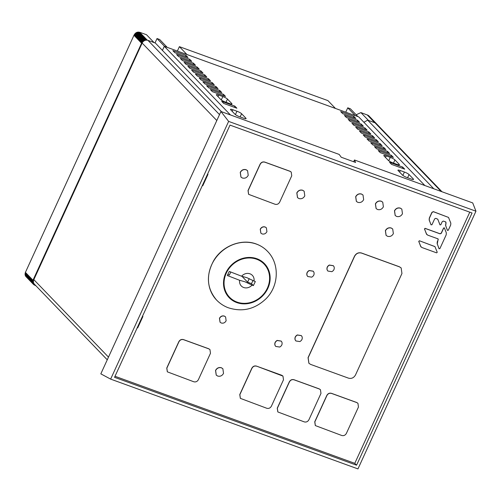 <?xml version="1.0" encoding="UTF-8"?>
<svg xmlns="http://www.w3.org/2000/svg" width="501" height="501" viewBox="0 0 501 501"><rect width="100%" height="100%" fill="white"/><g stroke="black" fill="none" stroke-linecap="round" stroke-linejoin="round"><path stroke-width="0.75" d="M257.282 258.879A24.518 21.956 -43.9 0 1 267.672 288.733A24.518 21.956 -43.9 0 1 236.378 302.435A24.518 21.956 -43.9 0 1 225.982 272.588A24.518 21.956 -43.9 0 1 257.282 258.879M239.628 280.291L227.316 275.519L229.276 271.436L241.588 276.208A7.659 6.864 -43.9 0 1 250.093 273.853A7.659 6.864 -43.9 0 1 254.02 281.017L255.335 281.531L253.374 285.614L252.059 285.1A7.659 6.864 -43.9 0 1 243.561 287.461A7.659 6.864 -43.9 0 1 239.628 280.291L244.964 281.787L252.059 285.1M230.798 272.024L229.333 275.074L227.811 274.485M253.374 285.614L251.483 283.647L247.575 282.138L241.883 276.233M241.588 276.208L246.924 277.704L254.02 281.017M253.005 280.472L251.483 283.647M249.241 278.662L247.575 282.138M295.834 340.912L295.114 339.791C294.569 337.712 295.308 336.096 297.331 334.944L301.358 335.607M302.078 336.735L301.402 335.657L297.425 335.044C295.402 336.196 294.663 337.812 295.208 339.891L295.878 340.962L299.855 341.576C301.878 340.43 302.617 338.814 302.078 336.735M240.33 398.314L239.766 394.563L251.815 368.241C252.911 366.306 254.47 365.592 256.474 366.099L281.731 375.268L282.915 376.051M256.575 366.2C254.564 365.692 253.011 366.406 251.909 368.341L239.86 394.656L240.374 398.364L266.77 408.265C268.774 408.772 270.333 408.058 271.429 406.123L283.478 379.802L282.965 376.101L256.474 366.099M439.12 248.772L437.173 243.73L437.235 241.889L438.206 239.772L437.818 238.726M438.181 239.002L437.267 243.83L438.97 248.577M426.771 234.574L424.485 228.957L425.08 228.331L440.003 233.748L441.218 233.19L443.61 227.968L444.418 227.936M439.07 248.728L439.865 248.659L446.209 234.8L446.316 232.846L444.368 227.842M437.912 238.827L427.635 235.094L426.263 233.679M444.512 228.036L443.704 228.061L441.312 233.291L440.097 233.848L425.174 228.431L424.579 229.057L426.357 233.779M307.689 276.483L306.969 275.356C306.43 273.277 307.169 271.661 309.192 270.509L313.213 271.173M313.933 272.3L313.263 271.223L309.286 270.609C307.263 271.761 306.524 273.377 307.063 275.456L307.739 276.527L311.716 277.147C313.739 275.995 314.478 274.379 313.933 272.3M220.039 322.193L219.457 318.285C220.603 316.269 222.219 315.524 224.316 316.056L225.544 316.87M224.41 316.15C222.319 315.624 220.697 316.369 219.551 318.385L220.089 322.243L221.273 323.007C223.365 323.533 224.98 322.788 226.126 320.772L225.594 316.92L224.41 316.15M275.688 346.385L274.961 345.264C274.423 343.185 275.162 341.569 277.185 340.417L281.205 341.081M281.931 342.202L281.255 341.131L277.278 340.517C275.256 341.663 274.517 343.279 275.062 345.364L275.732 346.435L279.708 347.049C281.731 345.903 282.47 344.287 281.931 342.202M260.833 233.097L260.251 229.189C261.397 227.172 263.012 226.427 265.104 226.959L266.338 227.773M265.198 227.053C263.106 226.527 261.491 227.272 260.345 229.289L260.877 233.147L262.061 233.911C264.159 234.437 265.774 233.691 266.92 231.675L266.382 227.823L265.198 227.053M386.064 235.338L385.375 230.66C386.747 228.243 388.688 227.348 391.2 227.98L392.671 228.951M393.36 233.629L392.715 229.001L391.3 228.08C388.789 227.448 386.841 228.337 385.469 230.761L386.108 235.389L387.53 236.303C390.041 236.942 391.989 236.046 393.36 233.629M315.311 425.537L314.747 421.786L326.796 395.471C327.892 393.529 329.451 392.815 331.455 393.323L356.712 402.497L357.896 403.28M358.459 407.031L357.946 403.324L356.812 402.591L331.556 393.423C329.545 392.916 327.992 393.629 326.89 395.565L314.841 421.886L315.354 425.587L341.751 435.488C343.755 435.995 345.314 435.281 346.41 433.346L358.459 407.031M447.487 230.41L445.577 225.456L445.946 222.87L445.508 221.793M445.946 222.106L445.602 221.887L446.04 222.964L445.671 225.556L447.362 230.247M431.073 224.88L429.157 219.983L429.307 218.067L431.95 212.299L433.371 211.641L448.52 217.421L450.837 223.195L450.687 225.024L448.27 230.297L447.437 230.366M440.035 224.918L437.736 219.162M445.602 221.887L443.429 221.098L442.251 221.636L440.811 224.786L439.984 224.874M448.52 217.421L433.465 211.741L432.044 212.393L429.401 218.167L429.251 220.083L430.973 224.698L431.943 224.78L434.636 218.906L435.757 218.323L437.786 219.213L439.916 224.761M395.164 215.461L394.475 210.783C395.846 208.366 397.794 207.47 400.299 208.109L401.771 209.074M402.46 213.752L401.821 209.124L400.399 208.203C397.888 207.571 395.94 208.466 394.569 210.883L395.208 215.511L396.629 216.432C399.14 217.065 401.088 216.169 402.46 213.752M327.836 271.01L327.115 269.882C326.577 267.803 327.316 266.188 329.339 265.035L333.359 265.699M327.209 269.983L327.886 271.06L331.862 271.674C333.885 270.521 334.624 268.905 334.079 266.826L333.409 265.749L329.433 265.135C327.41 266.288 326.671 267.903 327.209 269.983L327.115 269.882M240.931 177.047L240.242 172.369C241.614 169.952 243.555 169.056 246.066 169.689L247.538 170.659M248.227 175.331L247.582 170.703L246.16 169.789C243.649 169.156 241.707 170.046 240.336 172.469L240.975 177.097L242.396 178.012C244.908 178.644 246.849 177.755 248.227 175.331M167.321 371.805L166.758 368.053L178.807 341.732C179.909 339.797 181.462 339.083 183.472 339.59L208.729 348.759L209.906 349.541M210.47 353.293L209.957 349.592L208.823 348.859L183.566 339.691C181.556 339.183 180.003 339.897 178.901 341.832L166.852 368.147L167.365 371.855L193.762 381.756C195.766 382.263 197.325 381.549 198.421 379.614L210.47 353.293M277.817 411.922L277.253 408.171L289.302 381.856C290.405 379.921 291.958 379.207 293.968 379.714L319.225 388.882L320.408 389.665M320.972 393.417L320.458 389.715L319.319 388.983L294.062 379.808C292.052 379.301 290.499 380.015 289.396 381.956L277.347 408.271L277.867 411.972L304.257 421.88C306.268 422.387 307.821 421.673 308.923 419.732L320.972 393.417M308.879 363.256L308.059 357.651L354.495 256.218C356.148 253.318 358.478 252.247 361.49 253.005L399.378 266.757L401.126 267.91M361.584 253.099L399.472 266.858L401.169 267.954L401.946 273.508L355.51 374.942C353.856 377.848 351.527 378.919 348.514 378.161L310.626 364.402L308.929 363.306L308.153 357.752L354.589 256.318C356.242 253.412 358.572 252.341 361.584 253.099L361.49 253.005M376.088 208.535L375.399 203.863C376.777 201.44 378.718 200.55 381.23 201.183L382.695 202.147M383.384 206.825L382.745 202.197L381.324 201.277C378.812 200.644 376.871 201.54 375.493 203.957L376.138 208.585L377.56 209.506C380.071 210.138 382.012 209.243 383.384 206.825M216.225 375.092L215.536 370.414C216.908 367.997 218.849 367.101 221.361 367.734L222.832 368.705M223.521 373.383L222.876 368.755L221.461 367.834C218.943 367.202 217.002 368.091 215.63 370.515L216.269 375.143L217.691 376.057C220.202 376.696 222.15 375.8 223.521 373.383M420.984 246.943L418.736 241.394L419.393 240.756L434.906 246.58M419.487 240.856L418.836 241.495L420.64 246.323L421.905 247.507L436.634 252.855L437.241 252.285L434.956 246.63L419.393 240.756M297.494 197.582L296.805 192.91C298.176 190.486 300.124 189.597 302.635 190.23L304.101 191.194M304.79 195.872L304.151 191.244L302.729 190.324C300.218 189.691 298.27 190.587 296.899 193.004L297.544 197.632L298.959 198.553C301.47 199.185 303.418 198.29 304.79 195.872M356.355 201.371L355.666 196.699C357.044 194.275 358.985 193.38 361.497 194.019L362.962 194.983M363.657 199.661L363.012 195.033L361.59 194.112C359.079 193.48 357.138 194.375 355.76 196.793L356.405 201.421L357.827 202.341C360.338 202.974 362.279 202.078 363.657 199.661M248.59 194.294L248.026 190.543L260.075 164.228C261.178 162.286 262.731 161.572 264.741 162.08L289.998 171.254L291.181 172.037M291.739 175.788L291.225 172.087L290.092 171.348L264.835 162.18C262.825 161.673 261.272 162.387 260.169 164.322L248.12 190.643L248.634 194.344L275.03 204.245C277.04 204.752 278.594 204.039 279.69 202.103L291.739 175.788M469.781 212.167L354.783 463.337L115.011 376.282M186.942 54.521L335.488 108.466L327.923 100.613L179.383 46.662L186.942 54.515M36.003 285.852L33.761 284.687L25.895 276.539L25.075 274.692L25.25 272.87L32.809 280.717L32.64 282.539L33.461 284.386M32.985 280.222L142.04 42.19L134.475 34.344L133.961 35.295L25.419 272.375L32.985 280.222L32.809 280.717M151.909 41.802L154.058 42.572L146.499 34.726L139.698 32.277L147.263 40.13L144.119 40.324L142.04 42.19M147.263 40.13L147.682 40.28M157.02 38.546L159.65 39.498L167.215 47.351L164.585 46.393L157.02 38.546L155.009 42.929M179.383 46.662L177.373 51.046M376.796 124.091L376.339 123.615M25.419 272.375L25.25 272.87M375.637 123.096L368.849 115.831L376.714 123.985M368.122 115.299L360.908 112.593L368.454 120.428M356.167 114.773L360.908 112.593M357.933 116.608L350.381 108.773L347.75 107.815L345.753 112.186M139.698 32.277L146.787 40.011M134.475 34.344L136.56 32.471L139.222 32.164M141.526 43.149L133.961 35.295M141.777 42.654L134.212 34.801M142.34 41.777L134.775 33.93M142.653 41.401L135.095 33.554M142.992 41.069L135.433 33.223M143.355 40.781L135.79 32.928M143.731 40.531L136.166 32.678M136.56 32.471L144.119 40.324M136.967 32.315L144.532 40.161M137.393 32.196L144.958 40.042M137.831 32.12L145.396 39.967M138.282 32.089L145.847 39.936M138.746 32.108L146.311 39.955M25.138 273.352L32.703 281.199M25.069 273.815L32.634 281.662M25.05 274.26L32.615 282.113M25.075 274.692L32.64 282.539M25.15 275.105L32.715 282.952M25.269 275.494L32.828 283.341M32.997 283.716L25.432 275.863M33.204 284.061L25.645 276.214M376.414 123.678L368.849 115.831M376.019 123.346L368.511 115.556M375.205 122.883L367.69 115.086M374.761 122.72L367.22 114.892M355.303 115.65L347.75 107.815M356.58 465.204L114.535 377.322L230.009 125.106L472.055 212.994L356.58 465.204L354.783 463.337M357.958 468.911L110.64 379.113L228.631 121.399L475.95 211.203L357.958 468.911M353.65 161.742L354.457 159.976L355.585 162.443L341.244 157.239L339.202 154.44L220.941 111.498L100.826 373.852L110.64 379.113M354.457 159.976L472.719 202.918L475.95 211.203M220.941 111.498L228.631 121.399M107.258 359.806L34.475 284.261A4.597 4.114 -43.9 0 1 33.836 279.639L142.152 43.055A4.597 4.114 -43.9 0 1 147.983 40.374L155.354 43.048L221.492 111.698M363.895 122.269L367.665 120.14L375.03 122.814A4.597 4.114 -43.9 0 1 376.458 123.741L442.001 191.764M162.424 50.388L164.297 46.299L358.722 116.896L424.861 185.539M178.588 56.607L191.739 61.379L189.735 59.3L176.584 54.521L178.588 56.607M189.209 60.458L189.735 59.3M164.297 46.299L230.441 114.948M187.988 57.483L185.984 55.404L172.832 50.626L174.836 52.711L187.988 57.483M195.496 65.274L193.492 63.195L180.335 58.417L182.339 60.502L195.496 65.274M202.999 73.065L200.995 70.985L187.844 66.207L189.848 68.293L202.999 73.065M210.508 80.855L208.504 78.776L195.352 73.998L197.356 76.083L210.508 80.855M218.016 88.646L216.012 86.567L202.855 81.788L204.859 83.874L218.016 88.646M222.826 96.568L218.749 95.09A3.983 0.714 -155.4 0 0 216.357 94.708A3.983 0.714 -155.4 0 0 216.557 95.121L220.847 99.58A3.983 0.714 -155.4 0 0 225.5 102.098L229.577 103.575A3.983 0.714 -155.4 0 0 231.969 103.957A3.983 0.714 -155.4 0 0 231.769 103.544L227.473 99.085A3.983 0.714 -155.4 0 0 222.826 96.568L221.279 99.949M225.519 96.436L223.515 94.357L210.364 89.585L212.368 91.664L225.519 96.436M236.867 108.216L234.863 106.131L221.705 101.359L223.709 103.438L236.867 108.216M405.002 178.331L418.153 183.103M404.72 169.156L391.563 164.384L389.559 162.305L402.716 167.077L404.72 169.156M393.373 157.383L380.221 152.611L378.211 150.525L391.369 155.304L393.373 157.383M411.158 179.039L407.081 177.554A3.983 0.714 -155.4 0 1 402.428 175.037L398.138 170.584A3.983 0.714 -155.4 0 1 397.938 170.171A3.983 0.714 -155.4 0 1 400.33 170.553L404.407 172.031A3.983 0.714 -155.4 0 1 409.054 174.548L413.35 179.001A3.983 0.714 -155.4 0 1 413.55 179.421A3.983 0.714 -155.4 0 1 411.158 179.039M397.03 164.378L392.953 162.9A3.983 0.714 -155.4 0 1 388.306 160.383L384.017 155.924A3.983 0.714 -155.4 0 1 383.81 155.51A3.983 0.714 -155.4 0 1 386.202 155.892L390.285 157.37A3.983 0.714 -155.4 0 1 394.932 159.888L399.222 164.347A3.983 0.714 -155.4 0 1 399.429 164.76A3.983 0.714 -155.4 0 1 397.03 164.378M389.621 153.488L376.464 148.716L374.46 146.63L387.617 151.408L389.621 153.488M385.864 149.592L372.713 144.82L370.709 142.735L383.86 147.513L385.864 149.592M382.113 145.697L368.961 140.925L366.957 138.84L380.109 143.618L382.113 145.697M378.361 141.802L365.204 137.03L363.2 134.944L376.357 139.723L378.361 141.802M374.604 137.907L361.453 133.134L359.449 131.049L372.6 135.827L374.604 137.907M370.853 134.011L357.701 129.239L355.697 127.154L368.849 131.932L370.853 134.011M367.101 130.116L353.944 125.344L351.94 123.259L365.097 128.037L367.101 130.116M363.344 126.221L350.193 121.442L348.189 119.363L361.34 124.142L363.344 126.221M359.593 122.325L346.442 117.547L344.438 115.468L357.589 120.246L359.593 122.325M355.842 118.43L342.684 113.652L340.68 111.573L353.838 116.351L355.842 118.43M250.3 122.156L237.148 117.384M236.948 111.228L232.871 109.75A3.983 0.714 -155.4 0 0 230.479 109.368A3.983 0.714 -155.4 0 0 230.679 109.782L234.975 114.234A3.983 0.714 -155.4 0 0 239.622 116.752L243.699 118.236A3.983 0.714 -155.4 0 0 246.091 118.618A3.983 0.714 -155.4 0 0 245.891 118.198L241.601 113.746A3.983 0.714 -155.4 0 0 236.948 111.228L235.401 114.604M221.768 92.541L219.764 90.462L206.606 85.69L208.616 87.769L221.768 92.541M214.259 84.75L212.255 82.671L199.104 77.893L201.108 79.978L214.259 84.75M206.756 76.96L204.752 74.881L191.595 70.102L193.599 72.188L206.756 76.96M199.248 69.169L197.244 67.09L184.092 62.312L186.096 64.397L199.248 69.169M367.665 120.14L433.81 188.789M185.451 56.563L185.984 55.404M192.96 64.353L193.492 63.195M200.469 72.144L200.995 70.985M207.971 79.935L208.504 78.776M215.48 87.725L216.012 86.567M222.989 95.516L223.515 94.357M234.33 107.295L234.863 106.131M402.184 168.236L402.716 167.077M390.836 156.462L391.369 155.304M387.085 152.567L387.617 151.408M383.334 148.672L383.86 147.513M379.576 144.776L380.109 143.618M375.825 140.881L376.357 139.723M372.074 136.986L372.6 135.827M368.316 133.091L368.849 131.932M364.565 129.195L365.097 128.037M360.814 125.3L361.34 124.142M357.056 121.405L357.589 120.246M353.305 117.51L353.838 116.351M219.231 91.62L219.764 90.462M211.729 83.83L212.255 82.671M204.22 76.039L204.752 74.881M196.711 68.249L197.244 67.09M142.466 316.325L142.917 316.488L142.547 316.144M142.917 316.488L137.712 327.867L137.255 327.698M207.546 174.179L207.996 174.342L207.627 174.004M207.996 174.342L202.786 185.721L202.335 185.558M257.013 244.325A35.239 31.563 136.1 0 0 215.536 258.128A35.239 31.563 136.1 0 0 216.607 300.086C206.731 288.382 205.798 275.174 213.802 260.451C222.507 245.622 242.196 238.182 256.913 244.256C260.927 245.822 264.409 248.133 267.365 251.176A35.239 31.563 136.1 0 0 257.013 244.325M257.032 259.386A23.942 21.449 136.1 0 0 226.465 272.769A23.942 21.449 136.1 0 0 236.616 301.928A23.942 21.449 136.1 0 0 267.183 288.538A23.942 21.449 136.1 0 0 257.032 259.386M219.513 114.616L147.983 40.374M142.152 43.055L216.808 120.528M108.485 357.119L33.836 279.639M375.03 122.814L441.174 191.463M218.029 96.655L218.749 95.09M231.769 103.544L231.518 104.076M226.014 102.279L227.473 99.085M413.35 179.001L413.106 179.54M407.595 177.742L409.054 174.548M404.407 172.031L402.86 175.406M399.61 172.119L400.33 170.553M399.222 164.347L398.978 164.879M393.467 163.082L394.932 159.888M390.285 157.37L388.738 160.752M385.488 157.458L386.202 155.892M232.157 111.31L232.871 109.75M240.136 116.94L241.601 113.746M245.891 118.198L245.647 118.737M216.607 300.086C219.864 303.443 223.684 305.979 228.061 307.683C241.964 312.242 254.439 309.436 265.48 299.266C278.806 286.741 280.165 263.883 267.365 251.176"/></g></svg>
